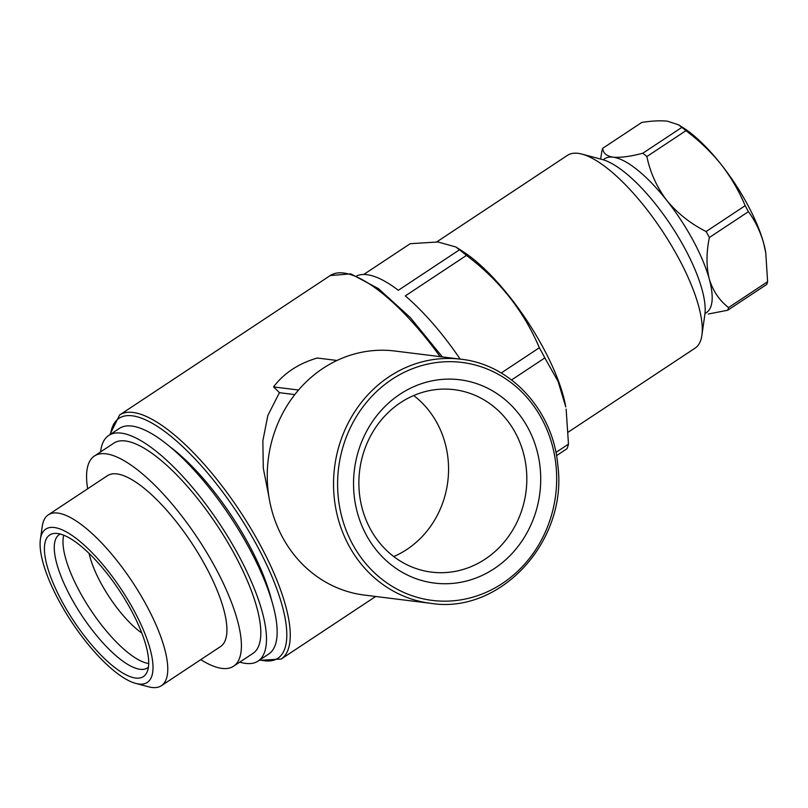 <?xml version="1.0" encoding="UTF-8"?>
<svg xmlns="http://www.w3.org/2000/svg" width="808" height="808" viewBox="0 0 808 808"><rect width="100%" height="100%" fill="white"/><g stroke="black" fill="none" stroke-linecap="round" stroke-linejoin="round"><path stroke-width="1.21" d="M337.007 360.469L317.231 358.015C298.364 363.61 283.8 373.245 273.559 386.921A146.349 47.278 56.5 0 1 279.437 392.688L267.872 415.373L262.853 440.794L263.297 468.216L268.872 496.597M294.789 394.597L279.437 392.688M430.735 603.324L364.448 595.092A122.978 112.171 -82.9 0 1 269.407 499.718A122.978 112.171 -82.9 0 1 322.998 368.367A122.978 112.171 -82.9 0 1 394.738 351.005L461.025 359.227C511.181 364.509 553.369 410.908 557.853 465.549C567.802 541.31 500.263 614.656 430.735 603.324A122.978 112.171 -82.9 0 1 335.694 507.949A122.978 112.171 -82.9 0 1 389.284 376.599A122.978 112.171 -82.9 0 1 461.025 359.227M765.822 253.177A92.233 29.795 -123.5 0 0 765.641 252.005A92.233 29.795 -123.5 0 0 763.6 242.986A92.233 29.795 -123.5 0 0 721.15 164.478C710.99 151.884 699.243 140.612 685.942 130.684A104.535 33.764 -123.5 0 0 681.841 127.391L678.74 124.897L667.438 121.19C660.459 120.442 651.915 120.857 641.815 122.422L602.778 148.268A104.535 33.764 -123.5 0 0 601.92 150.955L600.617 159.065M767.6 281.719L728.563 307.565A104.535 33.764 -123.5 0 1 727.705 310.252L766.741 284.406A104.535 33.764 -123.5 0 0 767.6 281.719L765.772 252.864L763.6 242.986C760.207 231.229 755.137 220.796 748.4 211.676A104.535 33.764 -123.5 0 0 745.158 205.697C739.057 191.021 731.048 177.275 721.15 164.478A92.233 29.795 -123.5 0 0 683.497 127.947L678.74 124.897M681.841 127.391L642.804 153.237A104.535 33.764 -123.5 0 1 646.895 156.53C650.097 172.377 656.732 187.012 666.802 200.465A92.233 29.795 -123.5 0 0 613.09 157.176A92.233 29.795 -123.5 0 0 604.616 158.772L603.142 159.752M685.942 130.684L646.895 156.53M748.4 211.676L709.363 237.522A104.535 33.764 -123.5 0 0 706.121 231.542L745.158 205.697M602.778 148.268C603 153.076 606.434 156.045 613.09 157.176C620.483 157.802 630.391 156.479 642.804 153.237M727.705 310.252L708.313 314.009M704.98 313.565L706.455 312.595A92.233 29.795 -123.5 0 0 709.252 278.972C712.949 290.961 719.393 300.495 728.563 307.565M709.363 237.522C706.263 252.581 706.232 266.398 709.252 278.972A92.233 29.795 -123.5 0 0 666.802 200.465C677.488 213.322 690.587 223.675 706.121 231.542M568.388 432.028L695.092 348.137A115.605 37.34 -123.5 0 0 701.889 335.31L704.849 314.635A99 31.977 -123.5 0 0 671.044 225.422A99 31.977 -123.5 0 0 602.111 159.459L581.922 154.106A115.605 37.34 -123.5 0 0 567.458 155.358L436.744 241.905M701.889 335.31A115.605 37.34 -123.5 0 0 662.409 231.128A115.605 37.34 -123.5 0 0 581.922 154.106M363.731 274.468L410.212 243.703L438.007 241.976L455.894 246.996L459.479 249.813A131.593 42.511 -123.5 0 1 466.438 255.429C499.475 280.194 523.776 310.969 539.34 347.743A131.593 42.511 -123.5 0 1 544.845 357.924L558.106 381.467L565.772 406.929A115.605 37.34 -123.5 0 0 462.832 251.45L456.177 247.177M566.135 409.08L568.479 444.137L555.904 452.46M556.51 455.661L567.014 448.703A131.593 42.511 -123.5 0 0 568.479 444.137M544.845 357.924L511.565 379.952M539.34 347.743L501.202 372.993M466.438 255.429L405.303 295.9A131.593 42.511 56.5 0 1 460.186 359.126M459.479 249.813L398.344 290.284A131.593 42.511 56.5 0 0 356.712 275.912M271.629 600.384A123.907 40.026 -123.5 0 0 169.882 446.693M239.774 662.126A135.279 43.703 -123.5 0 0 258.085 661.065L268.761 653.995A135.279 43.703 -123.5 0 0 230.522 517.08A135.279 43.703 -123.5 0 0 119.402 428.402L108.727 435.472A135.279 43.703 -123.5 0 0 100.596 451.914M258.085 661.065A135.279 43.703 -123.5 0 0 219.847 524.139A135.279 43.703 -123.5 0 0 108.727 435.472M200.778 659.641A126.058 40.723 -123.5 0 0 233.583 666.226L252.995 653.369A126.058 40.723 -123.5 0 0 217.362 525.786A126.058 40.723 -123.5 0 0 113.817 443.158L94.415 456.005A126.058 40.723 -123.5 0 0 87.658 488.779M233.583 666.226A126.058 40.723 -123.5 0 0 197.95 538.633A126.058 40.723 -123.5 0 0 94.415 456.005M135.805 683.416L148.601 686.81A102.454 33.098 -123.5 0 0 161.418 685.699L220.564 646.541A102.454 33.098 -123.5 0 0 191.597 542.845A102.454 33.098 -123.5 0 0 107.444 475.69L48.298 514.837A102.454 33.098 -123.5 0 0 42.279 526.21L40.4 539.32A91.93 29.694 -123.5 0 0 59.156 601.132A91.93 29.694 -123.5 0 0 135.805 683.416A91.93 29.694 -123.5 0 0 121.311 589.375A91.93 29.694 -123.5 0 0 40.4 539.32M161.418 685.699A102.454 33.098 -123.5 0 0 132.451 582.002A102.454 33.098 -123.5 0 0 48.298 514.837M62.014 601.485A84.911 27.432 -123.5 0 0 147.016 672.195A84.911 27.432 -123.5 0 0 119.422 590.628A84.911 27.432 -123.5 0 0 55.106 533.381A84.911 27.432 -123.5 0 0 62.014 601.485M399.98 394.223A102.454 93.455 -82.9 0 1 540.724 478.679A102.454 93.455 -82.9 0 1 400.687 571.387A102.454 93.455 -82.9 0 1 399.98 394.223M298.536 390.022L273.559 386.921M400.546 402.657A91.93 83.85 -82.9 0 1 454.177 389.668A91.93 83.85 -82.9 0 1 526.058 491.224A91.93 83.85 -82.9 0 1 431.533 572.125A91.93 83.85 -82.9 0 1 360.489 500.839A91.93 83.85 -82.9 0 1 400.546 402.657M413.706 395.536A91.93 83.85 -82.9 0 1 447.794 481.517A91.93 83.85 -82.9 0 1 393.728 556.55M89.092 553.43A62.105 20.059 -123.5 0 0 100.889 583.043A62.105 20.059 -123.5 0 0 141.824 633.078M63.761 535.219A79.942 25.826 -123.5 0 0 79.558 591.456A79.942 25.826 -123.5 0 0 148.702 663.509M60.236 534.038A79.942 25.826 -123.5 0 0 59.216 534.623A79.942 25.826 -123.5 0 0 70.831 597.233A79.942 25.826 -123.5 0 0 147.47 667.923A79.942 25.826 -123.5 0 0 148.409 667.206M375.68 596.486L281.184 659.045A146.349 47.278 -123.5 0 0 239.804 510.929A146.349 47.278 -123.5 0 0 119.604 414.999L109.817 434.744M440.128 356.641A146.349 47.278 -123.5 0 0 330.189 275.568L119.604 414.999M259.924 659.843A143.885 46.48 -123.5 0 0 237.209 512.646A143.885 46.48 -123.5 0 0 110.565 434.25M391.951 379.366A119.907 109.373 -82.9 0 1 556.672 478.205A119.907 109.373 -82.9 0 1 392.779 586.709A119.907 109.373 -82.9 0 1 391.951 379.366M765.641 252.005L765.782 252.853M442.37 356.914L410.272 317.544L378.427 288.618L350.773 273.851L330.189 275.568M281.184 659.045L259.176 660.348"/></g></svg>
